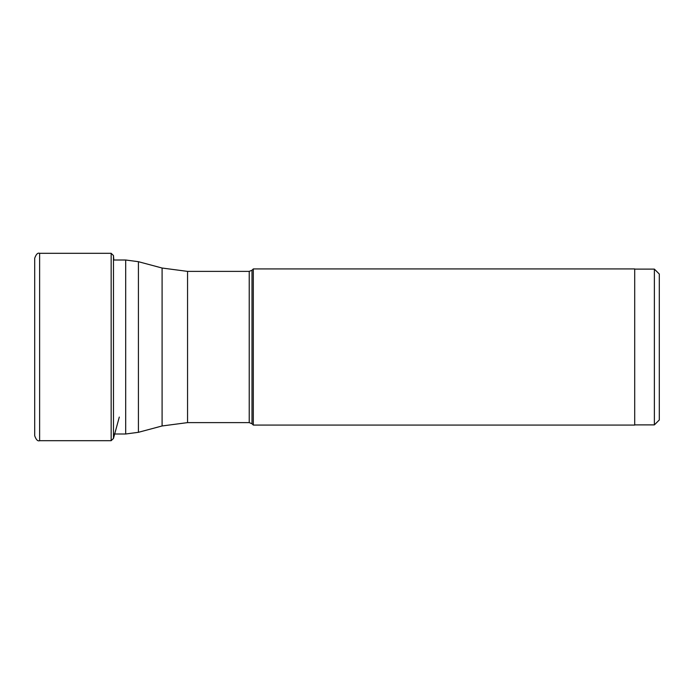 <?xml version="1.0" encoding="UTF-8"?>
<svg xmlns="http://www.w3.org/2000/svg" width="694" height="694" viewBox="0 0 694 694"><rect width="100%" height="100%" fill="white"/><g stroke="black" fill="none" stroke-linecap="round" stroke-linejoin="round"><path stroke-width="1.04" d="M34.7 347L34.7 258.229C36.114 254.23 37.754 252.59 39.619 253.31L39.619 440.69C37.754 441.41 36.114 439.77 34.7 435.771L34.7 347M654.381 424.884L654.381 269.116L659.3 274.035L659.3 419.965L654.381 424.884L634.706 424.884M253.31 268.925L634.706 268.925L634.706 425.075L253.31 425.075L253.31 268.925L252 270.235L252 423.765L253.31 425.075M39.619 253.31L111.161 253.31L111.161 440.69L39.619 440.69M111.161 253.31L113.478 255.566L113.478 438.435L119.29 417.059M252 270.235L249.224 271.38L249.224 422.62L252 423.765M249.224 422.62L187.554 422.62L187.554 271.38L249.224 271.38M187.554 271.38L162.092 268.031L162.092 425.969L187.554 422.62M162.092 425.969L138.418 432.31L138.418 261.69L125.683 260.007L125.683 433.993L113.478 433.993M113.807 260.007L113.478 255.566M113.478 438.435L111.161 440.69M654.381 269.116L634.706 269.116M162.092 268.031L138.418 261.69M138.418 432.31L125.683 433.993M125.683 260.007L113.478 260.007"/></g></svg>
